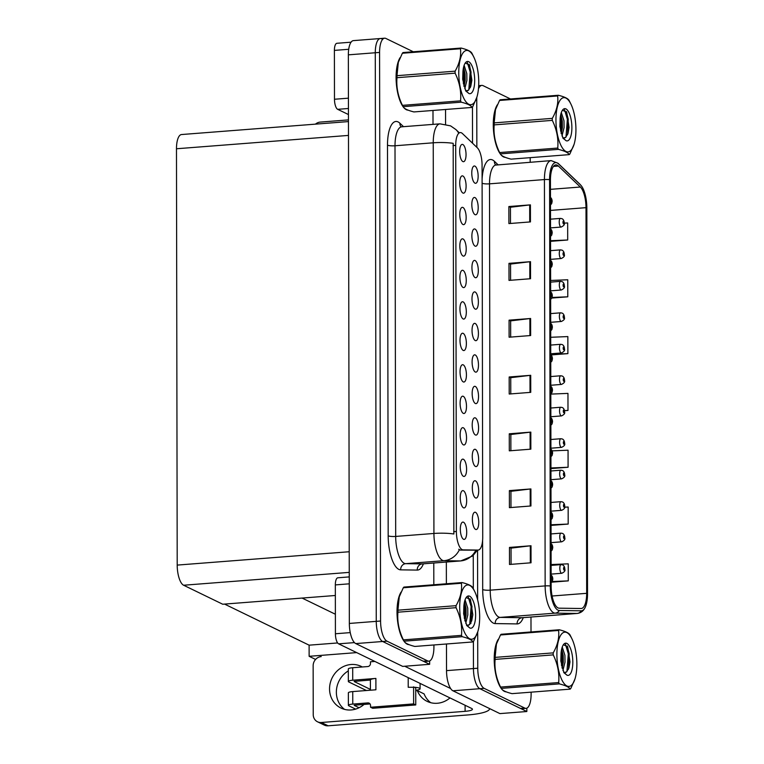 <?xml version="1.0" encoding="UTF-8"?>
<svg xmlns="http://www.w3.org/2000/svg" width="764" height="764" viewBox="0 0 764 764"><rect width="100%" height="100%" fill="white"/><g stroke="black" fill="none" stroke-linecap="round" stroke-linejoin="round"><path stroke-width="1.15" d="M446.482 643.995L446.529 670.639A17.371 6.255 85.6 0 0 452.937 690.79L499.914 713.605L526.835 711.513L526.835 708.161M446.529 670.639L473.451 668.557L473.403 641.493L473.451 668.557A17.371 6.255 85.6 0 0 479.859 688.698L526.835 711.513M472.467 106.979L472.534 143.212L472.467 106.979M473.25 555.457L473.317 588.681L473.25 555.457M445.546 109.481L445.574 124.179M446.338 562.037L446.377 583.782M315.58 659.437L309.133 656.305L356.683 652.609M309.133 656.305L309.114 645.169L337.64 642.954M302.086 598.069L335.377 614.237M224.54 604.085L309.114 645.169M475.303 372.02A8.681 3.123 85.6 0 0 478.474 365.049A8.681 3.123 85.6 0 0 475.275 354.974A8.681 3.123 85.6 0 0 473.909 355.126A8.681 3.123 85.6 0 0 472.171 363.74A8.681 3.123 85.6 0 0 475.218 371.972A8.681 3.123 85.6 0 0 475.303 372.02M475.246 340.543A8.681 3.123 85.6 0 0 478.417 333.572A8.681 3.123 85.6 0 0 475.218 323.497A8.681 3.123 85.6 0 0 473.861 323.649A8.681 3.123 85.6 0 0 472.114 332.264A8.681 3.123 85.6 0 0 475.16 340.496A8.681 3.123 85.6 0 0 475.246 340.543M475.189 309.067A8.681 3.123 85.6 0 0 478.369 302.095A8.681 3.123 85.6 0 0 475.16 292.02A8.681 3.123 85.6 0 0 473.804 292.182A8.681 3.123 85.6 0 0 472.056 300.787A8.681 3.123 85.6 0 0 475.112 309.028A8.681 3.123 85.6 0 0 475.189 309.067M463.423 476.316A8.681 3.123 85.6 0 0 466.594 469.344A8.681 3.123 85.6 0 0 463.395 459.269A8.681 3.123 85.6 0 0 462.029 459.431A8.681 3.123 85.6 0 0 460.291 468.036A8.681 3.123 85.6 0 0 463.337 476.278A8.681 3.123 85.6 0 0 463.423 476.316M463.251 381.895A8.681 3.123 85.6 0 0 466.432 374.914A8.681 3.123 85.6 0 0 463.223 364.848A8.681 3.123 85.6 0 0 461.867 365.001A8.681 3.123 85.6 0 0 460.119 373.615A8.681 3.123 85.6 0 0 463.175 381.847A8.681 3.123 85.6 0 0 463.251 381.895M475.58 529.395A8.681 3.123 85.6 0 0 478.751 522.423A8.681 3.123 85.6 0 0 475.542 512.348A8.681 3.123 85.6 0 0 474.186 512.501A8.681 3.123 85.6 0 0 472.448 521.115A8.681 3.123 85.6 0 0 475.494 529.347A8.681 3.123 85.6 0 0 475.58 529.395M463.309 413.362A8.681 3.123 85.6 0 0 466.489 406.391A8.681 3.123 85.6 0 0 463.28 396.325A8.681 3.123 85.6 0 0 461.924 396.478A8.681 3.123 85.6 0 0 460.176 405.082A8.681 3.123 85.6 0 0 463.232 413.324A8.681 3.123 85.6 0 0 463.309 413.362M463.471 507.793A8.681 3.123 85.6 0 0 466.651 500.821A8.681 3.123 85.6 0 0 463.442 490.746A8.681 3.123 85.6 0 0 462.086 490.899A8.681 3.123 85.6 0 0 460.339 499.513A8.681 3.123 85.6 0 0 463.395 507.745A8.681 3.123 85.6 0 0 463.471 507.793M475.027 214.646A8.681 3.123 85.6 0 0 478.197 207.665A8.681 3.123 85.6 0 0 474.998 197.599A8.681 3.123 85.6 0 0 473.642 197.752A8.681 3.123 85.6 0 0 471.894 206.366A8.681 3.123 85.6 0 0 474.941 214.598A8.681 3.123 85.6 0 0 475.027 214.646M463.032 255.988A8.681 3.123 85.6 0 0 466.212 249.016A8.681 3.123 85.6 0 0 463.003 238.951A8.681 3.123 85.6 0 0 461.647 239.103A8.681 3.123 85.6 0 0 459.899 247.708A8.681 3.123 85.6 0 0 462.955 255.95A8.681 3.123 85.6 0 0 463.032 255.988M475.466 466.441A8.681 3.123 85.6 0 0 478.636 459.47A8.681 3.123 85.6 0 0 475.437 449.404A8.681 3.123 85.6 0 0 474.081 449.557A8.681 3.123 85.6 0 0 472.333 458.161A8.681 3.123 85.6 0 0 475.38 466.403A8.681 3.123 85.6 0 0 475.466 466.441M462.927 193.044A8.681 3.123 85.6 0 0 466.097 186.063A8.681 3.123 85.6 0 0 462.898 175.997A8.681 3.123 85.6 0 0 461.532 176.15A8.681 3.123 85.6 0 0 459.794 184.764A8.681 3.123 85.6 0 0 462.841 192.996A8.681 3.123 85.6 0 0 462.927 193.044M463.366 444.839A8.681 3.123 85.6 0 0 466.537 437.868A8.681 3.123 85.6 0 0 463.337 427.802A8.681 3.123 85.6 0 0 461.972 427.955A8.681 3.123 85.6 0 0 460.234 436.559A8.681 3.123 85.6 0 0 463.28 444.801A8.681 3.123 85.6 0 0 463.366 444.839M463.089 287.465A8.681 3.123 85.6 0 0 466.26 280.493A8.681 3.123 85.6 0 0 463.06 270.418A8.681 3.123 85.6 0 0 461.704 270.58A8.681 3.123 85.6 0 0 459.957 279.185A8.681 3.123 85.6 0 0 463.013 287.426A8.681 3.123 85.6 0 0 463.089 287.465M475.523 497.918A8.681 3.123 85.6 0 0 478.694 490.946A8.681 3.123 85.6 0 0 475.494 480.871A8.681 3.123 85.6 0 0 474.129 481.033A8.681 3.123 85.6 0 0 472.391 489.638A8.681 3.123 85.6 0 0 475.437 497.88A8.681 3.123 85.6 0 0 475.523 497.918M463.204 350.418A8.681 3.123 85.6 0 0 466.374 343.447A8.681 3.123 85.6 0 0 463.175 333.371A8.681 3.123 85.6 0 0 461.809 333.524A8.681 3.123 85.6 0 0 460.071 342.138A8.681 3.123 85.6 0 0 463.118 350.37A8.681 3.123 85.6 0 0 463.204 350.418M475.361 403.497A8.681 3.123 85.6 0 0 478.531 396.516A8.681 3.123 85.6 0 0 475.323 386.45A8.681 3.123 85.6 0 0 473.966 386.603A8.681 3.123 85.6 0 0 472.228 395.217A8.681 3.123 85.6 0 0 475.275 403.449A8.681 3.123 85.6 0 0 475.361 403.497M463.146 318.941A8.681 3.123 85.6 0 0 466.317 311.97A8.681 3.123 85.6 0 0 463.118 301.895A8.681 3.123 85.6 0 0 461.752 302.047A8.681 3.123 85.6 0 0 460.014 310.661A8.681 3.123 85.6 0 0 463.06 318.894A8.681 3.123 85.6 0 0 463.146 318.941M462.984 224.52A8.681 3.123 85.6 0 0 466.155 217.539A8.681 3.123 85.6 0 0 462.955 207.474A8.681 3.123 85.6 0 0 461.59 207.627A8.681 3.123 85.6 0 0 459.852 216.231A8.681 3.123 85.6 0 0 462.898 224.473A8.681 3.123 85.6 0 0 462.984 224.52M475.409 434.964A8.681 3.123 85.6 0 0 478.589 427.993A8.681 3.123 85.6 0 0 475.38 417.927A8.681 3.123 85.6 0 0 474.024 418.08A8.681 3.123 85.6 0 0 472.276 426.684A8.681 3.123 85.6 0 0 475.332 434.926A8.681 3.123 85.6 0 0 475.409 434.964M462.869 161.567A8.681 3.123 85.6 0 0 466.04 154.595A8.681 3.123 85.6 0 0 462.841 144.52A8.681 3.123 85.6 0 0 461.485 144.673A8.681 3.123 85.6 0 0 459.737 153.287A8.681 3.123 85.6 0 0 462.793 161.519A8.681 3.123 85.6 0 0 462.869 161.567M475.141 277.59A8.681 3.123 85.6 0 0 478.312 270.618A8.681 3.123 85.6 0 0 475.103 260.553A8.681 3.123 85.6 0 0 473.747 260.705A8.681 3.123 85.6 0 0 472.009 269.31A8.681 3.123 85.6 0 0 475.055 277.552A8.681 3.123 85.6 0 0 475.141 277.59M475.084 246.113A8.681 3.123 85.6 0 0 478.254 239.142A8.681 3.123 85.6 0 0 475.055 229.076A8.681 3.123 85.6 0 0 473.69 229.229A8.681 3.123 85.6 0 0 471.951 237.833A8.681 3.123 85.6 0 0 474.998 246.075A8.681 3.123 85.6 0 0 475.084 246.113M463.528 539.269A8.681 3.123 85.6 0 0 466.708 532.298A8.681 3.123 85.6 0 0 463.5 522.223A8.681 3.123 85.6 0 0 462.144 522.375A8.681 3.123 85.6 0 0 460.396 530.99A8.681 3.123 85.6 0 0 463.452 539.222A8.681 3.123 85.6 0 0 463.528 539.269M474.969 183.169A8.681 3.123 85.6 0 0 478.149 176.197A8.681 3.123 85.6 0 0 474.941 166.122A8.681 3.123 85.6 0 0 473.584 166.275A8.681 3.123 85.6 0 0 471.837 174.889A8.681 3.123 85.6 0 0 474.893 183.121A8.681 3.123 85.6 0 0 474.969 183.169M462.144 549.612A15.633 5.625 85.6 0 0 463.146 549.86L478.006 550.07A15.633 5.625 85.6 0 0 478.197 550.07A15.633 5.625 85.6 0 0 482.724 537.273L482.074 165.186A15.633 5.625 85.6 0 0 477.309 147.777L462.421 133.538A15.633 5.625 85.6 0 0 460.234 132.573A15.633 5.625 85.6 0 0 455.707 145.37L456.385 531.477A15.633 5.625 85.6 0 0 462.144 549.612M381.618 38.811A17.371 6.255 85.6 0 0 380.31 38.534A17.371 6.255 85.6 0 0 375.277 52.754L376.26 621.352A17.371 6.255 85.6 0 0 382.668 641.493L429.645 664.308L429.645 660.965M413.305 51.771L385.925 38.477A17.371 6.255 85.6 0 0 384.617 38.2L353.379 40.626A17.371 6.255 85.6 0 0 348.346 54.846L349.339 623.443A17.371 6.255 85.6 0 0 355.747 643.584L402.723 666.399L429.645 664.308M348.46 121.581L181.507 134.54A17.371 6.255 -94.4 0 0 176.474 148.76L177.2 565.093A17.371 6.255 -94.4 0 0 183.608 585.234L222.725 604.229L335.348 595.49M501.91 689.3A27.791 10.008 85.6 0 0 504.46 691.401A27.791 10.008 85.6 0 0 506.207 691.85M500.974 154.796A27.791 10.008 85.6 0 0 503.524 156.897A27.791 10.008 85.6 0 0 505.271 157.336M557.978 607.886A18.527 6.666 -94.4 0 1 551.15 586.399L550.443 180.065A18.527 6.666 -94.4 0 1 555.81 164.9A18.527 6.666 -94.4 0 1 558.389 166.036L580.344 187.027A18.527 6.666 -94.4 0 1 585.998 207.665L586.676 593.322A18.527 6.666 -94.4 0 1 581.299 608.488A18.527 6.666 -94.4 0 1 581.079 608.497L559.162 608.182A18.527 6.666 -94.4 0 1 557.978 607.886M557.987 610.159A20.838 7.506 85.6 0 0 559.315 610.493L581.232 610.808A20.838 7.506 85.6 0 0 585.1 607.542A20.838 7.506 85.6 0 0 587.526 593.733L586.847 208.075A20.838 7.506 85.6 0 0 581.662 186.244A20.838 7.506 85.6 0 0 580.487 184.859L558.532 163.868A20.838 7.506 85.6 0 0 549.593 179.655L550.3 585.988A20.838 7.506 85.6 0 0 557.987 610.159M477.701 632.029L477.758 668.223L473.451 668.557A17.371 6.255 85.6 0 0 479.859 688.698L520.456 708.419A17.371 6.255 85.6 0 0 521.774 708.686L526.081 708.352A17.371 6.255 85.6 0 0 531.114 694.132L531.114 692.165M510.476 223.46L510.447 207.245L529.691 204.933A4.632 0.888 -0.1 0 1 530.417 204.867L508.872 206.538L508.9 223.585L530.445 221.913L530.417 204.867M510.447 207.302L508.872 206.538M510.581 280.273L510.553 264.058L529.796 261.746A4.632 0.888 -0.1 0 1 530.512 261.68L508.977 263.351L509.005 280.398L530.541 278.726L530.512 261.68M510.553 264.115L508.977 263.351M510.677 337.086L510.648 320.87L529.891 318.569A4.632 0.888 -0.1 0 1 530.617 318.493L509.072 320.164L509.101 337.211L530.646 335.539L530.617 318.493M510.648 320.928L509.072 320.164M511.078 564.348L511.049 548.122L530.292 545.821A4.632 0.888 -0.1 0 1 531.009 545.754L509.473 547.425L509.502 564.472L531.037 562.791L531.009 545.754M511.049 548.189L509.473 547.425M510.973 507.535L510.944 491.309L530.187 489.008A4.632 0.888 -0.1 0 1 530.913 488.941L509.368 490.612L509.397 507.649L530.942 505.978L530.913 488.941M510.944 491.376L509.368 490.612M510.877 450.712L510.849 434.496L530.092 432.195A4.632 0.888 -0.1 0 1 530.818 432.118L509.273 433.79L509.301 450.836L530.846 449.165L530.818 432.118M510.849 434.563L509.273 433.79M510.772 393.899L510.744 377.683L529.987 375.382A4.632 0.888 -0.1 0 1 530.713 375.305L509.177 376.977L509.206 394.023L530.741 392.352L530.713 375.305M510.744 377.741L509.177 376.977M498.281 639.287A27.791 10.008 85.6 0 0 494.356 663.735A27.791 10.008 85.6 0 0 501.356 688.612M497.354 104.783A27.791 10.008 85.6 0 0 493.42 129.221A27.791 10.008 85.6 0 0 500.42 154.099M510.486 98.967L483.115 85.673A17.371 6.255 85.6 0 0 481.797 85.406A17.371 6.255 85.6 0 0 478.455 88.853M476.822 97.334A17.371 6.255 85.6 0 0 476.765 99.626L476.851 147.337M477.557 550.118L477.643 599.893M477.758 668.223A17.371 6.255 85.6 0 0 484.166 688.364L524.772 708.085A17.371 6.255 85.6 0 0 526.081 708.352M531.009 631.962L530.98 617.045M530.187 162.235L530.178 157.661M551.837 298.046L567.786 296.814L567.757 279.767L550.615 280.474M550.548 241.328L567.69 240.001L567.662 222.954L564.233 223.098M550.939 468.59L568.082 467.253L568.053 450.206L552.152 450.865M551.045 525.403L568.187 524.066L568.158 507.029L564.672 507.172M551.751 582.168L568.282 580.879L568.254 563.842L551.111 564.539M550.949 354.945L567.891 353.627L567.853 336.58L550.71 337.287M564.472 410.717L567.986 410.44L567.958 393.393L550.815 394.1M567.986 410.44L564.453 410.583M568.082 467.253L550.939 467.96M568.187 524.066L551.045 524.772M568.282 580.879L552.21 581.538M567.891 353.627L550.739 354.324M567.786 296.814L552.066 297.454M567.69 240.001L550.548 240.698M404.719 642.104A27.791 10.008 85.6 0 0 407.269 644.205A27.791 10.008 85.6 0 0 409.017 644.644M403.784 107.59A27.791 10.008 85.6 0 0 406.333 109.691A27.791 10.008 85.6 0 0 408.081 110.14M477.424 550.128L472.687 555.963L460.787 560.919A23.159 8.337 -94.4 0 1 460.511 560.929L443.941 560.69A23.159 8.337 -94.4 0 1 442.461 560.318A23.159 8.337 -94.4 0 1 433.923 533.463A20.265 3.896 -0.1 0 1 453.864 533.988L453.176 143.326A20.265 3.896 179.9 0 0 433.236 142.801A23.159 8.337 -94.4 0 1 439.949 123.844L401.721 126.814A23.159 8.337 85.6 0 0 395.007 145.771L395.685 536.433A23.159 8.337 85.6 0 0 404.232 563.288A23.159 8.337 85.6 0 0 405.703 563.66L422.272 563.899A23.159 8.337 85.6 0 0 422.549 563.889L421.976 563.928M475.876 550.175L460.205 550.09L458.706 549.23M380.31 38.534A17.371 6.255 85.6 0 0 375.277 52.754L376.26 621.352A17.371 6.255 85.6 0 0 382.668 641.493L423.275 661.213A17.371 6.255 85.6 0 0 424.583 661.481L428.891 661.146A17.371 6.255 85.6 0 0 433.923 646.927L433.923 644.969M401.1 592.081A27.791 10.008 85.6 0 0 397.165 616.529A27.791 10.008 85.6 0 0 404.166 641.407M400.164 57.577A27.791 10.008 85.6 0 0 396.229 82.015A27.791 10.008 85.6 0 0 403.23 106.903M384.617 38.2A17.371 6.255 85.6 0 0 379.584 52.42L380.577 621.017A17.371 6.255 85.6 0 0 386.976 641.158L427.582 660.879A17.371 6.255 85.6 0 0 428.891 661.146M433.818 584.756L433.78 563.011M433.016 124.389L432.987 110.455M564.185 222.954L564.033 222.716A1.452 0.525 85.6 0 0 563.498 221.102A1.452 0.525 85.6 0 0 562.972 222.257A1.452 0.525 85.6 0 0 563.507 223.938A1.452 0.525 85.6 0 0 564.033 222.84L563.507 223.088L563.46 221.942L564.033 222.716M564.033 222.84A2.894 0.668 0.8 0 1 564.243 223.088C564.844 224.492 563.813 225.819 561.148 227.061A4.345 1.566 -94.4 0 1 560.824 226.984A4.345 1.566 -94.4 0 1 559.229 222.4A4.345 1.566 -94.4 0 1 560.48 218.399L562.075 218.705C563.421 219.449 564.147 220.844 564.233 222.868M552.086 201.352L551.933 201.113A1.452 0.525 85.6 0 0 551.398 199.499A1.452 0.525 85.6 0 0 550.873 200.655A1.452 0.525 85.6 0 0 551.407 202.336A1.452 0.525 85.6 0 0 551.933 201.238L551.407 201.486L551.36 200.34L551.933 201.113M551.933 201.238A2.894 0.668 0.8 0 1 552.133 201.486L551.684 203.596L550.481 204.972M564.243 254.431L564.09 254.192A1.452 0.525 85.6 0 0 563.555 252.569A1.452 0.525 85.6 0 0 563.03 253.734A1.452 0.525 85.6 0 0 563.565 255.415A1.452 0.525 85.6 0 0 564.09 254.316L563.565 254.565L563.517 253.419L564.09 254.192M564.09 254.316A2.894 0.668 0.8 0 1 564.29 254.565C564.892 255.969 563.87 257.296 561.206 258.528A4.345 1.566 -94.4 0 1 560.871 258.461A4.345 1.566 -94.4 0 1 559.286 253.877A4.345 1.566 -94.4 0 1 560.528 249.876L562.132 250.181C563.479 250.926 564.195 252.321 564.29 254.345M564.29 285.908L564.147 285.669A1.452 0.525 85.6 0 0 563.612 284.046A1.452 0.525 85.6 0 0 563.087 285.211A1.452 0.525 85.6 0 0 563.622 286.892A1.452 0.525 85.6 0 0 564.147 285.793L563.612 286.042L563.574 284.896L564.147 285.669M564.147 285.793A2.894 0.668 0.8 0 1 564.348 286.042C564.949 287.445 563.918 288.773 561.263 290.005A4.345 1.566 -94.4 0 1 560.929 289.938A4.345 1.566 -94.4 0 1 559.334 285.354A4.345 1.566 -94.4 0 1 560.585 281.353L562.18 281.658C563.536 282.403 564.252 283.797 564.348 285.822M564.348 317.385L564.204 317.136A1.452 0.525 85.6 0 0 563.67 315.522A1.452 0.525 85.6 0 0 563.135 316.688A1.452 0.525 85.6 0 0 563.67 318.368A1.452 0.525 85.6 0 0 564.204 317.261L563.67 317.509L563.622 316.363L564.204 317.136M564.204 317.261A2.894 0.668 0.8 0 1 564.405 317.518C565.007 318.922 563.975 320.24 561.311 321.482A4.345 1.566 -94.4 0 1 560.986 321.415A4.345 1.566 -94.4 0 1 559.391 316.821A4.345 1.566 -94.4 0 1 560.642 312.82L562.237 313.125C563.584 313.88 564.309 315.265 564.405 317.299M552.133 232.829L551.99 232.59A1.452 0.525 85.6 0 0 551.455 230.976A1.452 0.525 85.6 0 0 550.93 232.132A1.452 0.525 85.6 0 0 551.465 233.813A1.452 0.525 85.6 0 0 551.99 232.714L551.455 232.963L551.417 231.817L551.99 232.59M551.99 232.714A2.894 0.668 0.8 0 1 552.191 232.963L551.742 235.073L550.538 236.448M552.191 264.306L552.047 264.067A1.452 0.525 85.6 0 0 551.512 262.444A1.452 0.525 85.6 0 0 550.978 263.609A1.452 0.525 85.6 0 0 551.512 265.289A1.452 0.525 85.6 0 0 552.047 264.191L551.512 264.439L551.465 263.293L552.047 264.067M552.047 264.191A2.894 0.668 0.8 0 1 552.248 264.439L551.789 266.55L550.596 267.925M552.248 295.783L552.095 295.534A1.452 0.525 85.6 0 0 551.57 293.92A1.452 0.525 85.6 0 0 551.035 295.085A1.452 0.525 85.6 0 0 551.57 296.766A1.452 0.525 85.6 0 0 552.095 295.658L551.57 295.907L551.522 294.761L552.095 295.534M552.095 295.658A2.894 0.668 0.8 0 1 552.305 295.916L551.847 298.027L550.643 299.392M552.305 327.259L552.152 327.011A1.452 0.525 85.6 0 0 551.618 325.397A1.452 0.525 85.6 0 0 551.092 326.562A1.452 0.525 85.6 0 0 551.627 328.233A1.452 0.525 85.6 0 0 552.152 327.135L551.627 327.384L551.579 326.238L552.152 327.011M552.152 327.135A2.894 0.668 0.8 0 1 552.353 327.393L551.904 329.494L550.701 330.869M344.545 709.374A23.159 21.144 115.9 0 1 336.361 692.203A23.159 21.144 115.9 0 1 348.317 670.897M364.056 704.408A23.159 21.144 115.9 0 1 340.973 708.056A23.159 21.144 115.9 0 1 329.551 688.899A23.159 21.144 115.9 0 1 361.21 666.399A23.159 21.144 115.9 0 1 362.317 666.982M449.977 697.924A23.159 21.144 115.9 0 1 427.143 701.371A23.159 21.144 115.9 0 1 417.306 690.608L415.731 690.732M417.306 690.608L424.106 693.913A23.159 21.144 115.9 0 0 430.705 702.689M349.272 583.82L335.329 584.909L335.415 633.767L350.256 632.611M404.739 666.246L450.645 688.536M489.581 708.715A34.733 6.685 179.9 0 0 489.571 708.581L489.581 708.715A34.733 6.685 179.9 0 1 467.597 714.97L328.119 725.8A8.681 7.927 115.9 0 1 324.308 725.093L317.509 721.789A8.681 7.927 -64.1 0 0 321.319 722.496L465.104 711.332L465.095 705.267M321.205 656.591A8.681 7.927 -64.1 0 0 313.144 665.74L313.23 714.598A8.681 7.927 -64.1 0 0 317.509 721.789M465.104 711.332A11.575 2.225 -0.1 0 0 472.429 709.25A11.575 2.225 -0.1 0 0 471.627 708.438L338.614 643.832A8.681 3.123 -94.4 0 1 335.415 633.767M335.329 584.909A8.681 3.123 -94.4 0 1 337.841 577.794L349.253 576.906M348.709 49.288L334.393 50.395L334.479 99.253L348.422 98.174M315.456 124.14A8.681 7.927 -64.1 0 1 320.269 122.087L348.46 119.891M348.451 114.552L337.688 109.328A8.681 3.123 -94.4 0 1 334.479 99.253M334.393 50.395A8.681 3.123 -94.4 0 1 336.914 43.29L351.048 42.192M352.767 704.083A6.943 1.337 179.9 0 0 348.374 705.334L348.355 692.833A6.943 1.337 -0.1 0 1 352.748 691.582L352.767 704.083L367.847 702.909A2.894 2.645 115.9 0 1 370.55 705.544L370.55 707.254L372.679 708.285L415.759 704.943L415.731 687.896L414.413 687.256A8.681 1.671 -0.1 0 1 419.484 688.202A8.681 1.671 -0.1 0 1 420.085 688.813A8.681 1.671 -0.1 0 1 415.731 690.274M354.2 681.383L370.387 680.046A8.681 1.671 -0.1 0 1 370.387 679.989A8.681 1.671 -0.1 0 1 375.888 678.422L375.907 689.787L352.748 691.582M352.729 680.218A6.943 1.337 179.9 0 0 348.336 681.469L348.308 668.977A6.943 1.337 -0.1 0 1 352.71 667.726L352.729 680.218L375.888 678.422M348.336 681.469A6.943 1.337 179.9 0 0 348.814 681.966L366.443 690.522M354.2 681.545L370.406 689.414M414.413 687.256L408.215 687.275L408.196 677.63M354.248 705.239L369.977 703.95A2.894 2.645 115.9 0 1 370.053 703.94M348.374 705.334A6.943 1.337 179.9 0 0 348.861 705.821L355.623 709.107M354.248 705.411L359.061 707.741M370.55 707.254L413.63 703.902L415.759 704.943M413.63 703.902L413.601 686.865M374.895 661.452L370.473 661.796L370.473 663.505A2.894 2.645 115.9 0 1 367.79 666.552L352.71 667.726M505.033 691.353A27.504 9.903 -94.4 0 1 504.46 691.114A27.504 9.903 -94.4 0 1 503.648 690.637M500.716 687.39A27.504 9.903 -94.4 0 1 497.679 640.671M407.842 644.157A27.504 9.903 -94.4 0 1 407.269 643.918A27.504 9.903 -94.4 0 1 406.458 643.431M403.526 640.184A27.504 9.903 -94.4 0 1 400.498 593.466M504.097 156.849A27.504 9.903 -94.4 0 1 503.524 156.61A27.504 9.903 -94.4 0 1 502.712 156.133M499.78 152.876A27.504 9.903 -94.4 0 1 496.753 106.158M406.916 109.644A27.504 9.903 -94.4 0 1 406.333 109.405A27.504 9.903 -94.4 0 1 405.522 108.927M402.599 105.68A27.504 9.903 -94.4 0 1 399.562 58.962M576.868 664.136A27.208 9.798 85.6 0 0 571.835 638.599A27.208 9.798 85.6 0 0 561.846 633.728A27.208 9.798 85.6 0 0 556.889 654.433A27.208 9.798 85.6 0 0 563.822 683.159A27.208 9.798 85.6 0 0 574.967 678.957A27.208 9.798 85.6 0 0 576.868 664.136M571.835 638.599L570.402 635.686A31.267 11.259 85.6 0 0 570.068 635.027C569.075 633.069 565.465 631.322 559.238 629.765A31.267 11.259 85.6 0 0 558.589 630.453L500.477 634.97L496.438 644.062L495.11 657.384A31.267 11.259 85.6 0 0 495.11 658.387A31.267 11.259 85.6 0 0 495.11 659.399C494.318 668.786 496.132 678.012 500.563 687.075A31.267 11.259 85.6 0 0 500.888 687.734A31.267 11.259 85.6 0 0 501.222 688.393C502.225 690.35 505.835 692.108 512.042 693.645L570.154 689.138A31.267 11.259 85.6 0 0 570.803 688.45L574.967 678.957M495.11 657.384L553.222 652.876C557.615 645.227 559.401 637.759 558.589 630.453M553.222 652.876A31.267 11.259 85.6 0 0 553.222 653.879A31.267 11.259 85.6 0 0 553.231 654.882L495.11 659.399M496.409 644.167A27.208 9.798 85.6 0 0 496.314 644.463A27.208 9.798 85.6 0 0 494.413 659.284A27.208 9.798 85.6 0 0 499.446 684.821L500.888 687.734M559.238 629.765L501.127 634.282A31.267 11.259 85.6 0 0 500.477 634.97M562.906 670.448L565.007 662.168L564.911 655.311L562.256 647.032M562.18 668.233L563.297 662.302L563.202 655.445L561.683 649.008M564.08 672.435L566.506 672.005L568.903 668.051L570.001 661.939L567.671 646.745L563.412 644.73M565.007 672.692L566.506 672.005M572.819 662.168A16.178 5.825 85.6 0 0 569.61 646.573A16.178 5.825 85.6 0 0 563.479 644.577A16.178 5.825 85.6 0 0 561.062 653.134L560.814 661.061L563.908 672.702L567.031 675.214A16.178 5.825 85.6 0 0 572.819 662.168M567.031 675.214L563.67 672.224M500.563 687.075L558.685 682.558A31.267 11.259 85.6 0 0 559.334 683.885L501.222 688.393M558.685 682.558C559.477 673.17 557.663 663.945 553.231 654.882M570.154 689.138C569.17 687.189 565.561 685.432 559.334 683.885M561.54 665.664L561.148 652.275M566.917 671.642L568.311 653.812L565.456 644.205M562.056 667.803L562.333 654.27L561.502 649.877M568.473 669.226L569.17 653.745L567.251 645.991M479.677 616.93A27.208 9.798 85.6 0 0 474.654 591.393A27.208 9.798 85.6 0 0 464.655 586.523A27.208 9.798 85.6 0 0 459.699 607.227A27.208 9.798 85.6 0 0 466.632 635.963A27.208 9.798 85.6 0 0 477.786 631.752A27.208 9.798 85.6 0 0 479.677 616.93M474.654 591.393L473.212 588.481A31.267 11.259 85.6 0 0 472.878 587.822C471.885 585.873 468.275 584.116 462.058 582.56A31.267 11.259 85.6 0 0 461.408 583.257L403.287 587.764L399.257 596.856L397.92 610.188A31.267 11.259 85.6 0 0 397.92 611.181A31.267 11.259 85.6 0 0 397.929 612.193C397.127 621.581 398.951 630.806 403.382 639.869A31.267 11.259 85.6 0 0 403.698 640.528A31.267 11.259 85.6 0 0 404.032 641.187C405.044 643.145 408.644 644.902 414.852 646.449L472.973 641.932A31.267 11.259 85.6 0 0 473.623 641.244L477.786 631.752M397.92 610.188L456.041 605.671C460.425 598.031 462.22 590.553 461.408 583.257M456.041 605.671A31.267 11.259 85.6 0 0 456.032 606.673A31.267 11.259 85.6 0 0 456.041 607.686L397.929 612.193M399.219 596.961A27.208 9.798 85.6 0 0 399.123 597.257A27.208 9.798 85.6 0 0 397.232 612.079A27.208 9.798 85.6 0 0 402.256 637.615L403.698 640.528M462.058 582.56L403.936 587.077A31.267 11.259 85.6 0 0 403.287 587.764M465.725 623.252L467.816 614.963L467.73 608.106L465.066 599.826M464.989 621.036L466.107 615.096L466.011 608.239L464.493 601.803M466.89 625.239L469.316 624.799L471.722 620.855L472.82 614.734L470.481 599.549L466.221 597.534M467.816 625.496L469.316 624.799M475.628 614.963A16.178 5.825 85.6 0 0 472.429 599.368A16.178 5.825 85.6 0 0 466.298 597.372A16.178 5.825 85.6 0 0 463.872 605.928L463.633 613.855L466.718 625.496L469.841 628.018A16.178 5.825 85.6 0 0 475.628 614.963M469.841 628.018L466.479 625.019M403.382 639.869L461.494 635.361A31.267 11.259 85.6 0 0 462.153 636.679L404.032 641.187M461.494 635.361C462.296 625.964 460.472 616.739 456.041 607.686M472.973 641.932C471.98 639.984 468.37 638.236 462.153 636.679M464.35 618.458L463.958 605.069M469.726 624.436L471.121 606.606L468.275 597.009M464.865 620.597L465.142 607.065L464.311 602.672M470.844 623.596L471.98 606.54L470.061 598.785M575.932 129.632A27.208 9.798 85.6 0 0 570.909 104.085A27.208 9.798 85.6 0 0 560.91 99.225A27.208 9.798 85.6 0 0 555.953 119.919A27.208 9.798 85.6 0 0 562.887 148.655A27.208 9.798 85.6 0 0 574.041 144.444A27.208 9.798 85.6 0 0 575.932 129.632M570.909 104.085L569.466 101.173A31.267 11.259 85.6 0 0 569.132 100.514C568.139 98.566 564.529 96.808 558.312 95.261A31.267 11.259 85.6 0 0 557.663 95.949L499.541 100.456L495.511 109.548L494.174 122.88A31.267 11.259 85.6 0 0 494.174 123.883A31.267 11.259 85.6 0 0 494.184 124.885C493.382 134.273 495.206 143.498 499.637 152.561A31.267 11.259 85.6 0 0 499.952 153.22A31.267 11.259 85.6 0 0 500.286 153.889C501.299 155.846 504.899 157.594 511.106 159.141L569.228 154.634A31.267 11.259 85.6 0 0 569.877 153.936L574.041 144.444M494.174 122.88L552.296 118.363C556.679 110.723 558.474 103.245 557.663 95.949M552.296 118.363A31.267 11.259 85.6 0 0 552.286 119.365A31.267 11.259 85.6 0 0 552.296 120.378L494.184 124.885M495.473 109.653A27.208 9.798 85.6 0 0 495.378 109.949A27.208 9.798 85.6 0 0 493.487 124.771A27.208 9.798 85.6 0 0 498.51 150.307L499.952 153.22M558.312 95.261L500.191 99.769A31.267 11.259 85.6 0 0 499.541 100.456M561.979 135.944L564.071 127.655L563.985 120.807L561.32 112.518M561.244 133.729L562.361 127.789L562.266 120.932L560.747 114.495M563.144 137.931L565.57 137.491L567.977 133.547L569.075 127.426L566.735 112.241L562.476 110.226M564.071 138.188L565.57 137.491M571.883 127.655A16.178 5.825 85.6 0 0 568.683 112.06A16.178 5.825 85.6 0 0 562.552 110.073A16.178 5.825 85.6 0 0 560.127 118.621L559.888 126.547L562.972 138.188L566.095 140.71A16.178 5.825 85.6 0 0 571.883 127.655M566.095 140.71L562.734 137.711M499.637 152.561L557.749 148.054A31.267 11.259 85.6 0 0 558.408 149.372L500.286 153.889M557.749 148.054C558.551 138.666 556.727 129.441 552.296 120.378M569.228 154.634C568.235 152.676 564.625 150.928 558.408 149.372M560.604 131.15L560.213 117.761M565.981 137.128L567.375 119.299L564.529 109.701M561.12 133.289L561.397 119.767L560.566 115.374M567.547 134.712L568.235 119.232L566.315 111.477M478.751 82.426A27.208 9.798 85.6 0 0 473.718 56.889A27.208 9.798 85.6 0 0 463.719 52.019A27.208 9.798 85.6 0 0 458.763 72.723A27.208 9.798 85.6 0 0 465.696 101.45A27.208 9.798 85.6 0 0 476.851 97.248A27.208 9.798 85.6 0 0 478.751 82.426M473.718 56.889L472.276 53.977A31.267 11.259 85.6 0 0 471.942 53.308C470.949 51.36 467.348 49.612 461.122 48.056A31.267 11.259 85.6 0 0 460.472 48.743L402.361 53.251L398.321 62.352L396.993 75.674A31.267 11.259 85.6 0 0 396.984 76.677A31.267 11.259 85.6 0 0 396.993 77.689C396.201 87.077 398.015 96.302 402.447 105.356A31.267 11.259 85.6 0 0 402.762 106.024A31.267 11.259 85.6 0 0 403.106 106.683C404.108 108.641 407.718 110.388 413.926 111.936L472.037 107.428A31.267 11.259 85.6 0 0 472.687 106.74L476.851 97.248M396.993 75.674L455.105 71.167C459.498 63.517 461.284 56.049 460.472 48.743M455.105 71.167A31.267 11.259 85.6 0 0 455.105 72.169A31.267 11.259 85.6 0 0 455.105 73.172L396.993 77.689M398.292 62.447A27.208 9.798 85.6 0 0 398.197 62.743A27.208 9.798 85.6 0 0 396.296 77.565A27.208 9.798 85.6 0 0 401.329 103.111L402.762 106.024M461.122 48.056L403.01 52.563A31.267 11.259 85.6 0 0 402.361 53.251M464.789 88.739L466.89 80.459L466.794 73.602L464.13 65.312M464.063 86.523L465.171 80.583L465.085 73.736L463.557 67.299M465.954 90.725L468.38 90.295L470.786 86.342L471.885 80.23L469.554 65.035L465.286 63.02M466.89 90.983L468.38 90.295M474.692 80.459A16.178 5.825 85.6 0 0 471.493 64.854A16.178 5.825 85.6 0 0 465.362 62.868A16.178 5.825 85.6 0 0 462.946 71.424L462.697 79.351L465.782 90.992L468.915 93.504A16.178 5.825 85.6 0 0 474.692 80.459M468.915 93.504L465.543 90.505M402.447 105.356L460.568 100.848A31.267 11.259 85.6 0 0 461.217 102.175L403.106 106.683M460.568 100.848C461.361 91.46 459.546 82.235 455.105 73.172M472.037 107.428C471.044 105.48 467.444 103.723 461.217 102.175M463.414 83.954L463.022 70.555M468.79 89.923L470.194 72.093L467.339 62.495M463.939 86.093L464.206 72.561L463.376 68.168M470.357 87.516L471.044 72.026L469.134 64.271M564.405 348.861L564.252 348.613A1.452 0.525 85.6 0 0 563.727 346.999A1.452 0.525 85.6 0 0 563.192 348.164A1.452 0.525 85.6 0 0 563.727 349.836A1.452 0.525 85.6 0 0 564.252 348.737L563.727 348.986L563.679 347.84L564.252 348.613M564.252 348.737A2.894 0.668 0.8 0 1 564.462 348.995C565.064 350.399 564.033 351.717 561.368 352.958A4.345 1.566 -94.4 0 1 561.043 352.892A4.345 1.566 -94.4 0 1 559.449 348.298A4.345 1.566 -94.4 0 1 560.7 344.297L562.294 344.602C563.641 345.357 564.367 346.741 564.453 348.776M564.462 380.338L564.309 380.09A1.452 0.525 85.6 0 0 563.775 378.476A1.452 0.525 85.6 0 0 563.249 379.632A1.452 0.525 85.6 0 0 563.784 381.312A1.452 0.525 85.6 0 0 564.309 380.214L563.784 380.462L563.736 379.316L564.309 380.09M564.309 380.214A2.894 0.668 0.8 0 1 564.51 380.462C565.112 381.876 564.09 383.194 561.425 384.435A4.345 1.566 -94.4 0 1 561.091 384.368A4.345 1.566 -94.4 0 1 559.506 379.775A4.345 1.566 -94.4 0 1 560.747 375.773L562.352 376.079C563.698 376.824 564.415 378.218 564.51 380.243M564.51 411.806L564.367 411.567A1.452 0.525 85.6 0 0 563.832 409.953A1.452 0.525 85.6 0 0 563.307 411.108A1.452 0.525 85.6 0 0 563.842 412.789A1.452 0.525 85.6 0 0 564.367 411.691L563.832 411.939L563.794 410.793L564.367 411.567M564.367 411.691A2.894 0.668 0.8 0 1 564.567 411.939C565.169 413.343 564.138 414.671 561.483 415.912A4.345 1.566 -94.4 0 1 561.148 415.836A4.345 1.566 -94.4 0 1 559.554 411.252A4.345 1.566 -94.4 0 1 560.805 407.25L562.399 407.556C563.756 408.301 564.472 409.695 564.567 411.72M552.353 358.736L552.21 358.488A1.452 0.525 85.6 0 0 551.675 356.874A1.452 0.525 85.6 0 0 551.15 358.039A1.452 0.525 85.6 0 0 551.684 359.71A1.452 0.525 85.6 0 0 552.21 358.612L551.675 358.86L551.637 357.714L552.21 358.488M552.21 358.612A2.894 0.668 0.8 0 1 552.41 358.86L551.961 360.971L550.758 362.346M552.41 390.203L552.267 389.965A1.452 0.525 85.6 0 0 551.732 388.351A1.452 0.525 85.6 0 0 551.197 389.506A1.452 0.525 85.6 0 0 551.732 391.187A1.452 0.525 85.6 0 0 552.267 390.089L551.732 390.337L551.684 389.191L552.267 389.965M552.267 390.089A2.894 0.668 0.8 0 1 552.467 390.337L552.009 392.448L550.815 393.823M552.467 421.68L552.315 421.442A1.452 0.525 85.6 0 0 551.789 419.818A1.452 0.525 85.6 0 0 551.255 420.983A1.452 0.525 85.6 0 0 551.789 422.664A1.452 0.525 85.6 0 0 552.315 421.566L551.789 421.814L551.742 420.668L552.315 421.442M552.315 421.566A2.894 0.668 0.8 0 1 552.525 421.814L552.066 423.924L550.863 425.3M564.567 443.282L564.424 443.044A1.452 0.525 85.6 0 0 563.889 441.42A1.452 0.525 85.6 0 0 563.354 442.585A1.452 0.525 85.6 0 0 563.889 444.266A1.452 0.525 85.6 0 0 564.424 443.168L563.889 443.416L563.842 442.27L564.424 443.044M564.424 443.168A2.894 0.668 0.8 0 1 564.625 443.416C565.226 444.82 564.195 446.147 561.53 447.379A4.345 1.566 -94.4 0 1 561.206 447.312A4.345 1.566 -94.4 0 1 559.611 442.728A4.345 1.566 -94.4 0 1 560.862 438.727L562.457 439.033C563.803 439.777 564.529 441.172 564.625 443.196M564.625 474.759L564.472 474.511A1.452 0.525 85.6 0 0 563.947 472.897A1.452 0.525 85.6 0 0 563.412 474.062A1.452 0.525 85.6 0 0 563.947 475.743A1.452 0.525 85.6 0 0 564.472 474.635L563.947 474.883L563.899 473.747L564.472 474.511M564.472 474.635A2.894 0.668 0.8 0 1 564.682 474.893C565.284 476.297 564.252 477.624 561.588 478.856A4.345 1.566 -94.4 0 1 561.263 478.789A4.345 1.566 -94.4 0 1 559.668 474.196A4.345 1.566 -94.4 0 1 560.919 470.204L562.514 470.5C563.861 471.254 564.586 472.639 564.672 474.673M564.682 506.236L564.529 505.988A1.452 0.525 85.6 0 0 563.994 504.374A1.452 0.525 85.6 0 0 563.469 505.539A1.452 0.525 85.6 0 0 564.004 507.22A1.452 0.525 85.6 0 0 564.529 506.112L564.004 506.36L563.956 505.214L564.529 505.988M564.529 506.112A2.894 0.668 0.8 0 1 564.73 506.37C565.331 507.774 564.309 509.091 561.645 510.333A4.345 1.566 -94.4 0 1 561.311 510.266A4.345 1.566 -94.4 0 1 559.726 505.672A4.345 1.566 -94.4 0 1 560.967 501.671L562.571 501.977C563.918 502.731 564.634 504.116 564.73 506.15M564.73 537.713L564.586 537.464A1.452 0.525 85.6 0 0 564.052 535.851A1.452 0.525 85.6 0 0 563.526 537.016A1.452 0.525 85.6 0 0 564.061 538.687A1.452 0.525 85.6 0 0 564.586 537.589L564.052 537.837L564.013 536.691L564.586 537.464M564.586 537.589A2.894 0.668 0.8 0 1 564.787 537.837C565.389 539.25 564.357 540.568 561.702 541.81A4.345 1.566 -94.4 0 1 561.368 541.743A4.345 1.566 -94.4 0 1 559.773 537.149A4.345 1.566 -94.4 0 1 561.024 533.148L562.629 533.453C563.975 534.208 564.691 535.593 564.787 537.627M564.787 569.18L564.644 568.941A1.452 0.525 85.6 0 0 564.109 567.327A1.452 0.525 85.6 0 0 563.574 568.483A1.452 0.525 85.6 0 0 564.109 570.164A1.452 0.525 85.6 0 0 564.644 569.065L564.109 569.314L564.061 568.168L564.644 568.941M564.644 569.065A2.894 0.668 0.8 0 1 564.844 569.314C565.446 570.727 564.415 572.045 561.75 573.286A4.345 1.566 -94.4 0 1 561.425 573.22A4.345 1.566 -94.4 0 1 559.831 568.626A4.345 1.566 -94.4 0 1 561.082 564.625L562.676 564.93C564.023 565.675 564.749 567.069 564.844 569.094M552.525 453.157L552.372 452.918A1.452 0.525 85.6 0 0 551.837 451.295A1.452 0.525 85.6 0 0 551.312 452.46A1.452 0.525 85.6 0 0 551.847 454.141A1.452 0.525 85.6 0 0 552.372 453.042L551.847 453.291L551.799 452.145L552.372 452.918M552.372 453.042A2.894 0.668 0.8 0 1 552.573 453.291L552.124 455.401L550.92 456.776M552.573 484.634L552.429 484.386A1.452 0.525 85.6 0 0 551.894 482.772A1.452 0.525 85.6 0 0 551.369 483.937A1.452 0.525 85.6 0 0 551.904 485.618A1.452 0.525 85.6 0 0 552.429 484.51L551.894 484.758L551.856 483.612L552.429 484.386M552.429 484.51A2.894 0.668 0.8 0 1 552.63 484.768L552.181 486.878L550.978 488.244M552.63 516.111L552.487 515.862A1.452 0.525 85.6 0 0 551.952 514.248A1.452 0.525 85.6 0 0 551.417 515.413A1.452 0.525 85.6 0 0 551.952 517.085A1.452 0.525 85.6 0 0 552.487 515.986L551.952 516.235L551.904 515.089L552.487 515.862M552.487 515.986A2.894 0.668 0.8 0 1 552.687 516.235L552.229 518.345L551.035 519.721M552.687 547.587L552.534 547.339A1.452 0.525 85.6 0 0 552.009 545.725A1.452 0.525 85.6 0 0 551.474 546.881A1.452 0.525 85.6 0 0 552.009 548.562A1.452 0.525 85.6 0 0 552.534 547.463L552.009 547.712L551.961 546.566L552.534 547.339M552.534 547.463A2.894 0.668 0.8 0 1 552.744 547.712L552.286 549.822L551.083 551.197M552.744 579.055L552.592 578.816A1.452 0.525 85.6 0 0 552.057 577.202A1.452 0.525 85.6 0 0 551.532 578.358A1.452 0.525 85.6 0 0 552.066 580.038A1.452 0.525 85.6 0 0 552.592 578.94L552.066 579.188L552.019 578.042L552.592 578.816M552.592 578.94A2.894 0.668 0.8 0 1 552.792 579.188L552.343 581.299L551.14 582.674M452.937 690.79L484.166 688.364M463.146 549.86L460.205 550.09M355.747 643.584L386.976 641.158M349.339 623.443L380.577 621.017M348.346 54.846L379.584 52.42M177.2 565.093L349.215 551.742M183.608 585.234L349.253 572.379M176.474 148.76L348.489 135.409M455.707 145.37L453.023 145.58M456.385 531.477L453.701 531.687M478.006 550.07L475.074 550.3M482.113 183.274A5.787 1.117 179.9 0 0 489.504 183.838L490.211 590.171A23.159 8.337 85.6 0 0 498.749 617.025A23.159 8.337 85.6 0 0 500.229 617.398L522.146 617.713A23.159 8.337 85.6 0 0 522.423 617.704L521.85 617.742M482.103 179.034A28.946 10.419 -94.4 0 1 492.57 159.972A28.946 10.419 -94.4 0 1 494.413 161.299L498.004 164.737M496.208 164.871A23.159 8.337 85.6 0 0 489.504 183.838L544.426 179.569A23.159 8.337 -94.4 0 1 551.14 160.612L495.798 165.072M585.1 607.542C583.505 610.933 580.926 612.9 577.355 613.444A23.159 8.337 -94.4 0 1 577.078 613.454L555.161 613.139A23.159 8.337 -94.4 0 1 553.68 612.766A23.159 8.337 -94.4 0 1 545.143 585.912A5.787 1.117 -0.1 0 1 550.3 585.988M559.315 610.493A5.787 5.396 -89.2 0 1 555.161 613.139L500.229 617.398A5.787 5.396 90.8 0 0 495.225 623.586A28.946 10.419 -94.4 0 1 482.695 589.56L482.609 540.32M580.487 184.859A5.787 5.014 -46.3 0 0 579.971 184.258L558.016 163.267L551.14 160.612M523.273 617.637A28.946 10.419 -94.4 0 1 517.142 623.911A5.787 5.396 90.8 0 1 522.146 617.713L577.078 613.454A5.787 5.396 -89.2 0 0 581.232 610.808M558.532 163.868A5.787 5.014 -46.3 0 0 558.016 163.267M549.593 179.655A5.787 1.117 179.9 0 0 544.426 179.569L545.143 585.912L490.211 590.171A5.787 1.117 179.9 0 1 482.695 589.56M517.142 623.911L495.225 623.586M476.765 99.626L476.02 99.683M524.772 708.085L520.456 708.419M495.549 164.814A5.787 5.014 133.7 0 1 494.413 161.299M585.998 207.665L550.491 210.415M580.344 187.027L550.452 189.348M558.389 166.036L553.432 166.418M586.676 593.322L552.086 596.006M529.987 375.382L530.025 392.409M530.092 432.195L530.12 449.222M530.187 489.008L530.216 506.035M530.292 545.821L530.321 562.848M529.891 318.569L529.92 335.597M529.796 261.746L529.824 278.784M529.691 204.933L529.719 221.961M387.491 145.16A5.787 1.117 179.9 0 0 395.007 145.771L433.236 142.801L433.923 533.463L395.685 536.433A5.787 1.117 179.9 0 1 388.179 535.812L387.491 145.16A28.946 10.419 -94.4 0 1 398.073 121.915A28.946 10.419 -94.4 0 1 399.916 123.243L403.507 126.671M459.355 549.832A20.265 18.89 -89.2 0 1 443.941 560.69L405.703 563.66A5.787 5.396 90.8 0 0 400.699 569.849A28.946 10.419 -94.4 0 1 388.179 535.812M423.399 563.822A28.946 10.419 -94.4 0 1 417.268 570.087A5.787 5.396 90.8 0 1 422.272 563.899L460.511 560.929A20.265 18.89 -89.2 0 0 475.838 550.252M458.438 132.716A20.265 17.543 -46.3 0 0 455.927 129.584L459.145 132.659M417.268 570.087L400.699 569.849M427.582 660.879L423.275 661.213M401.052 126.748A5.787 5.014 133.7 0 1 399.916 123.243M321.319 722.496L328.119 725.8M354.458 642.61L338.614 643.832M348.441 108.488L337.688 109.328M367.847 702.909L369.977 703.95M469.784 86.332L470.815 86.256M478.197 550.07L475.256 550.3M581.662 186.244L579.971 184.258M481.797 85.406L478.675 85.644M577.355 613.444L522.423 617.704M455.927 129.584L450.588 125.869L439.949 123.844M460.787 560.919L422.549 563.889M550.51 219.172L560.48 218.399M550.519 227.882L561.148 227.061M549.975 197.102C551.321 197.847 552.047 199.242 552.133 201.266M550.558 250.649L560.528 249.876M550.577 259.359L561.206 258.528M550.615 282.126L560.585 281.353M550.634 290.836L561.263 290.005M550.672 313.593L560.642 312.82M550.691 322.303L561.311 321.482M550.032 228.579C551.379 229.324 552.095 230.718 552.191 232.743M550.08 260.056C551.436 260.801 552.152 262.195 552.248 264.22M550.137 291.523C551.484 292.278 552.21 293.662 552.305 295.697M550.195 323C551.541 323.755 552.267 325.139 552.353 327.173M420.076 683.398L420.085 688.813M370.387 679.989L370.406 690.217M505.634 691.621L505.099 691.659M408.453 644.415L407.909 644.463M504.708 157.107L504.164 157.155M407.518 109.911L406.983 109.949M550.729 345.07L560.7 344.297M550.739 353.78L561.368 352.958M550.777 376.547L560.747 375.773M550.796 385.257L561.425 384.435M550.834 408.024L560.805 407.25M550.854 416.733L561.483 415.912M550.252 354.477C551.598 355.231 552.315 356.616 552.41 358.65M550.3 385.954C551.656 386.699 552.372 388.093 552.467 390.118M550.357 417.43C551.704 418.175 552.429 419.57 552.525 421.594M550.892 439.501L560.862 438.727M550.911 448.21L561.53 447.379M550.949 470.977L560.919 470.204M550.959 479.687L561.588 478.856M550.997 502.445L560.967 501.671M551.016 511.154L561.645 510.333M551.054 533.921L561.024 533.148M551.073 542.631L561.702 541.81M551.111 565.398L561.082 564.625M551.13 574.108L561.75 573.286M550.414 448.907C551.761 449.652 552.487 451.037 552.573 453.071M550.472 480.375C551.818 481.129 552.534 482.514 552.63 484.548M550.519 511.851C551.875 512.606 552.592 513.991 552.687 516.025M550.577 543.328C551.923 544.073 552.649 545.467 552.744 547.492M550.634 574.805C551.98 575.55 552.706 576.944 552.792 578.969"/></g></svg>

